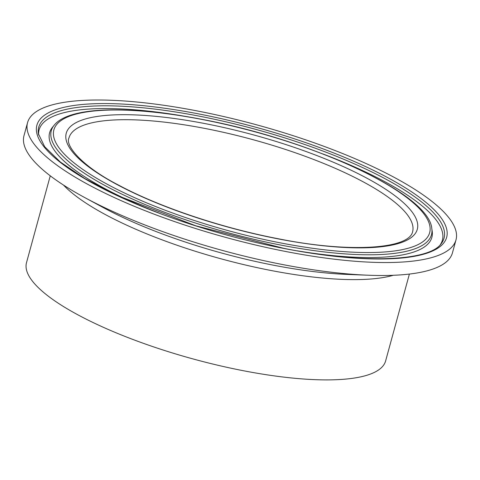 <?xml version="1.0" encoding="UTF-8"?>
<svg xmlns="http://www.w3.org/2000/svg" width="480" height="480" viewBox="0 0 480 480"><rect width="100%" height="100%" fill="white"/><g stroke="black" fill="none" stroke-linecap="round" stroke-linejoin="round"><path stroke-width="0.72" d="M50.262 175.818L26.508 262.656A186.162 48.924 15.3 0 0 242.91 370.638A186.162 48.924 15.3 0 0 385.632 360.906L409.392 274.062M27.546 122.67L24 135.63A222.102 58.374 15.3 0 0 84.612 197.502A222.102 58.374 15.3 0 0 282.18 264.456A222.102 58.374 15.3 0 0 368.784 275.244A222.102 58.374 15.3 0 0 452.454 252.84L456 239.88A222.102 58.374 15.3 0 0 197.82 111.054A222.102 58.374 15.3 0 0 27.546 122.67A222.102 58.374 15.3 0 0 285.726 251.496A222.102 58.374 15.3 0 0 456 239.88M186.006 116.478A209.052 54.942 15.3 0 0 38.628 135.048M54.138 125.256A197.088 51.798 15.3 0 0 280.386 244.998A197.088 51.798 15.3 0 0 431.796 228.57C429.228 193.932 312.732 140.334 203.064 119.562C129.402 105.252 69.06 106.386 54.138 125.256L52.476 127.29A198.162 52.08 15.3 0 0 52.008 127.896A198.162 52.08 15.3 0 0 158.658 212.904M297.222 250.812A198.162 52.08 15.3 0 0 432.282 231.93A198.162 52.08 15.3 0 0 432.186 231.168L431.796 228.57M440.16 244.89A209.052 54.942 15.3 0 0 322.758 153.888M277.788 238.812A181.986 47.832 15.3 0 0 414.036 214.8A181.986 47.832 15.3 0 0 205.758 123.738A181.986 47.832 15.3 0 0 69.51 147.75A181.986 47.832 15.3 0 0 277.788 238.812M412.578 231.864A178.098 46.806 15.3 0 0 205.548 128.562A178.098 46.806 15.3 0 0 69 137.874C64.872 145.158 81.294 166.032 118.92 185.298C159.444 207 221.22 227.784 277.536 238.608C349.782 253.296 408.888 248.97 412.578 231.864M63.48 185.052A186.162 48.924 15.3 0 0 270.342 270.36A186.162 48.924 15.3 0 0 393.312 275.286M84.612 197.502L103.062 207.48A191.304 50.28 15.3 0 0 273.234 265.152A191.304 50.28 15.3 0 0 347.832 274.44L368.784 275.244M283.806 248.436A212.418 55.83 15.3 0 0 442.842 220.404A212.418 55.83 15.3 0 0 199.74 114.12A212.418 55.83 15.3 0 0 40.704 142.146A212.418 55.83 15.3 0 0 283.806 248.436M441.018 243.918A210.12 55.224 15.3 0 0 199.806 116.256A210.12 55.224 15.3 0 0 38.388 133.776L44.676 146.718L60.33 162.012L84.636 178.446L116.37 195.09L195.75 225.786L283.65 248.304C362.712 264.294 428.946 261.18 441.018 243.918M280.32 242.862A194.796 51.198 15.3 0 0 426.162 217.158A194.796 51.198 15.3 0 0 203.226 119.688A194.796 51.198 15.3 0 0 57.384 145.392A194.796 51.198 15.3 0 0 280.32 242.862"/></g></svg>
